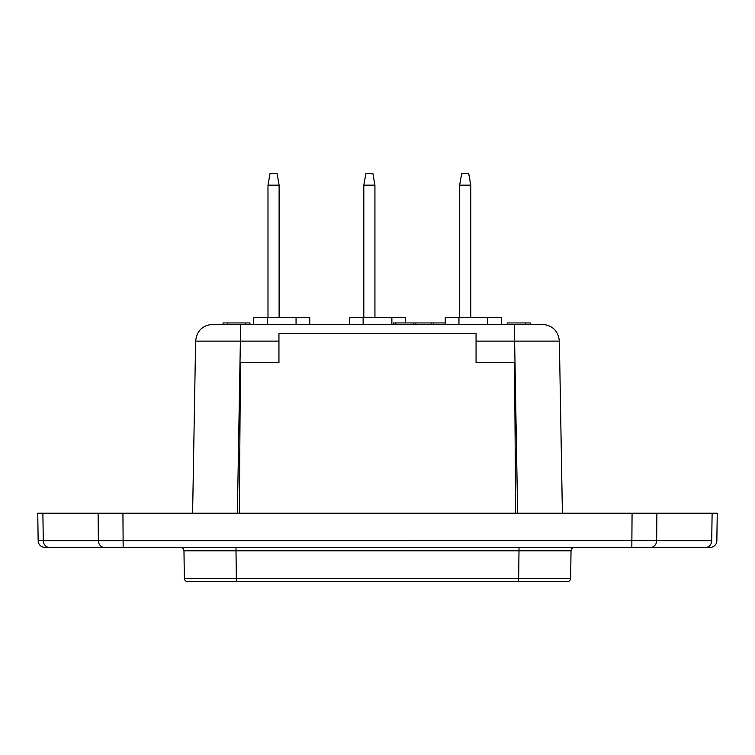 <?xml version="1.0" encoding="UTF-8"?>
<svg xmlns="http://www.w3.org/2000/svg" width="755" height="755" viewBox="0 0 755 755"><rect width="100%" height="100%" fill="white"/><g stroke="black" fill="none" stroke-linecap="round" stroke-linejoin="round"><path stroke-width="1.13" d="M98.122 513.221L717.25 513.221L716.854 540.693A6.842 6.842 0 0 1 710.011 547.441L49.481 547.441A6.842 6.2 90 0 1 43.28 540.684L38.146 540.495L37.75 513.221L98.122 513.221L98.358 540.684L43.28 540.684L42.884 513.221M656.878 513.221L656.642 540.655L98.358 540.684A6.842 6.2 -90 0 0 104.558 547.441M123.169 547.441L122.933 513.221M712.116 513.221L711.72 540.684C718.562 540.703 718.562 540.703 711.72 540.684C718.562 540.703 718.562 540.703 711.72 540.684L656.642 540.684A6.842 6.2 -90 0 1 650.442 547.441M146.847 547.441L44.989 547.441A6.842 6.842 0 0 1 38.146 540.495M192.61 513.221L195.62 341.128L192.61 513.221M391.873 324.32L391.873 317.477L349.442 317.477L349.442 324.32M405.558 322.951L405.558 317.477L391.873 317.477M296.054 324.32L296.054 317.477L253.623 317.477L253.623 324.32M309.739 324.32L309.739 317.477L296.054 317.477M559.38 341.128C558.228 330.898 552.528 325.292 542.279 324.32L514.627 324.32L514.627 341.128L559.38 341.128L562.39 513.221M239.326 513.221L240.449 362.645L278.944 362.645L278.944 333.644L476.056 333.644L476.056 362.645L514.551 362.645L515.674 513.221M195.62 341.128L240.373 341.128L240.373 324.32L212.721 324.32C202.472 325.292 196.772 330.898 195.62 341.128M249.971 324.32L249.971 322.951L223.027 322.951L223.027 324.32M245.186 324.32L245.186 322.951M227.368 324.32L227.368 322.951L227.368 324.32M445.261 324.32L445.261 317.477L501.377 317.477L501.377 324.32M507.218 324.32L507.218 322.951L530.246 322.951L530.246 324.32M525.471 324.32L525.471 322.951M395.865 324.32L395.865 322.951L445.224 322.951L445.224 324.32M393.44 324.32L393.44 322.951L395.865 322.951M415.901 324.32L415.901 322.951M413.485 324.32L413.485 322.951M431.19 324.32L431.19 322.951M433.615 324.32L433.615 322.951M514.627 324.32L240.373 324.32M694.392 547.441L705.519 547.441A6.842 6.2 90 0 0 711.72 540.684A6.842 6.2 -90 0 1 705.519 547.441L705.519 547.441M518.647 581.661L567.241 581.661C569.298 581.463 570.44 580.34 570.657 578.283L518.647 578.283L518.647 581.661L236.353 581.661L236.353 578.283L184.343 578.283C184.56 580.34 185.702 581.463 187.759 581.661L236.353 581.661M180.558 547.441C182.616 547.639 183.758 548.762 183.975 550.82L184.343 578.283M519.006 547.441L519.006 550.82L571.025 550.82L570.657 578.283M183.975 550.82L235.994 550.82L235.994 547.441M571.025 550.82C571.242 548.762 572.384 547.639 574.442 547.441M374.933 221.489L374.933 245.479L374.933 221.489M374.933 317.477L374.933 185.154L363.816 185.154L363.816 317.477M363.816 185.154L365.892 173.339L372.857 173.339L374.933 185.154M279.114 221.489L279.114 245.479L279.114 221.489M279.114 317.477L279.114 185.154L267.987 185.154L267.987 317.477M267.987 185.154L270.073 173.339L277.038 173.339L279.114 185.154M470.761 221.489L470.761 245.479L470.761 221.489M470.761 317.477L470.761 185.154L459.635 185.154L459.635 317.477M459.635 185.154L461.72 173.339L468.676 173.339L470.761 185.154M632.067 513.221L631.831 547.441M49.481 547.441A6.842 6.2 -90 0 1 43.28 540.684M363.127 324.32L363.127 317.477M267.308 324.32L267.308 317.477M476.056 341.128L514.627 341.128L517.628 513.221M278.944 341.128L240.373 341.128L237.372 513.221M458.946 324.32L458.946 317.477M487.692 324.32L487.692 317.477M235.994 550.82L236.353 578.283L518.647 578.283L519.006 550.82L235.994 550.82"/></g></svg>
